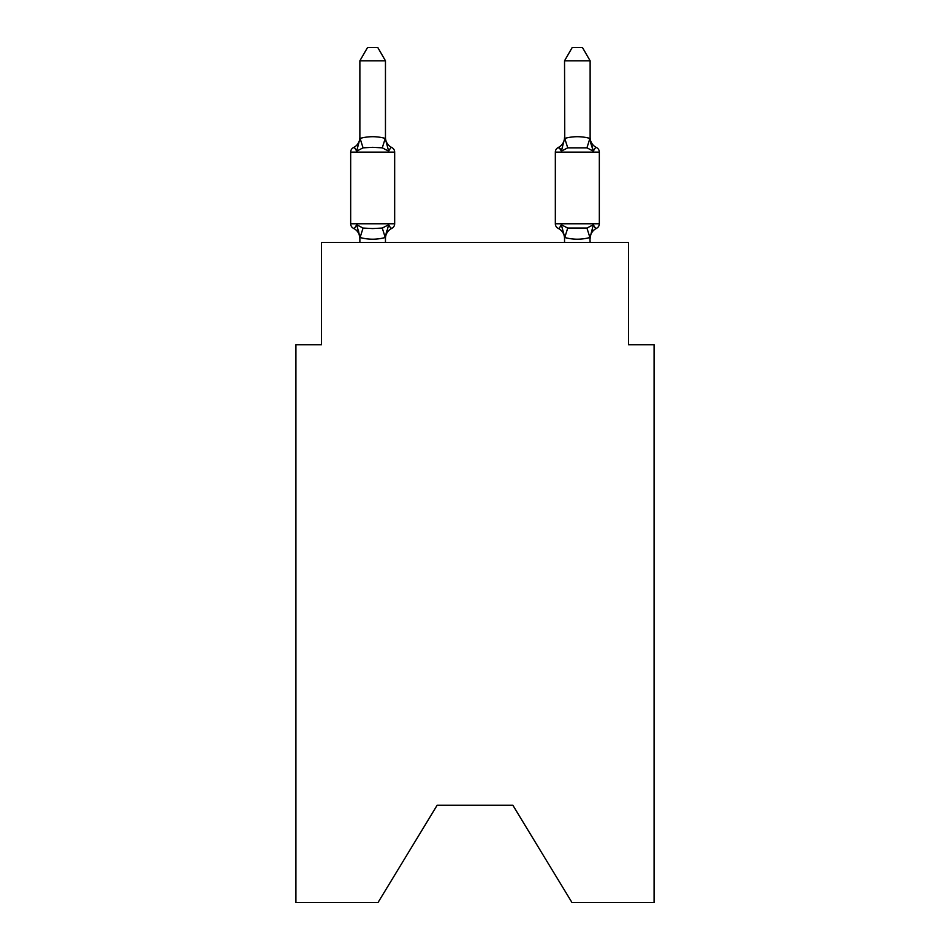 <?xml version="1.0" encoding="UTF-8"?>
<svg xmlns="http://www.w3.org/2000/svg" width="950" height="950" viewBox="0 0 950 950"><rect width="100%" height="100%" fill="white"/><g stroke="black" fill="none" stroke-linecap="round" stroke-linejoin="round"><path stroke-width="1.43" d="M512.869 805.279L571.959 902.5L654.087 902.5L654.087 344.779L628.496 344.779L628.496 242.452L321.504 242.452L321.504 344.779L295.913 344.779L295.913 902.5L378.041 902.5L437.131 805.279L512.869 805.279L437.131 805.279M562.543 147.084L561.343 151.133C559.574 147.998 558.529 146.799 558.208 147.535L560.429 148.96L558.208 147.535C558.529 146.799 559.574 147.998 561.343 151.133L562.543 147.084L561.343 151.133C559.574 147.998 558.529 146.799 558.208 147.535C558.529 146.799 559.574 147.998 561.343 151.133L567.732 147.844L586.934 147.844L593.322 151.133C595.092 147.998 596.137 146.799 596.457 147.535C596.137 146.799 595.092 147.998 593.322 151.133L590.651 142.773L593.322 151.133C595.092 147.998 596.137 146.799 596.457 147.535C596.137 146.799 595.092 147.998 593.322 151.133L590.651 142.773L593.322 151.133C595.092 147.998 596.137 146.799 596.457 147.535C596.137 146.799 595.092 147.998 593.322 151.133C595.092 147.998 596.137 146.799 596.457 147.535C596.137 146.799 595.092 147.998 593.322 151.133C595.092 147.998 596.137 146.799 596.457 147.535A5.118 5.118 0 0 1 599.331 152.131L599.331 223.773A5.118 5.118 0 0 1 596.457 228.368L594.997 227.667L596.457 228.368C596.137 229.104 595.092 227.905 593.322 224.77C595.092 227.905 596.137 229.104 596.457 228.368A5.118 5.118 0 0 0 599.331 223.773A5.118 5.118 0 0 1 596.457 228.368C596.137 229.104 595.092 227.905 593.322 224.77C595.092 227.905 596.137 229.104 596.457 228.368A5.118 5.118 0 0 0 599.331 223.773A5.118 5.118 0 0 1 596.457 228.368A5.118 5.118 0 0 0 599.331 223.773A5.118 5.118 0 0 1 596.457 228.368C596.137 229.104 595.092 227.905 593.322 224.77L586.934 228.059L567.732 228.059L561.343 224.77C559.574 227.905 558.529 229.104 558.208 228.368C558.529 229.104 559.574 227.905 561.343 224.77C559.574 227.905 558.529 229.104 558.208 228.368A11.258 11.258 0 0 1 564.538 238.498L564.538 236.977L564.538 238.498A11.258 11.258 0 0 0 558.208 228.368C558.529 229.104 559.574 227.905 561.343 224.77C559.574 227.905 558.529 229.104 558.208 228.368C558.529 229.104 559.574 227.905 561.343 224.77C559.574 227.905 558.529 229.104 558.208 228.368A11.258 11.258 0 0 1 564.538 238.498A11.258 11.258 0 0 0 558.208 228.368A11.258 11.258 0 0 1 564.538 238.498A11.258 11.258 0 0 0 558.208 228.368C558.529 229.104 559.574 227.905 561.343 224.77C559.574 227.905 558.529 229.104 558.208 228.368C558.529 229.104 559.574 227.905 561.343 224.77C559.574 227.905 558.529 229.104 558.208 228.368A11.258 11.258 0 0 1 564.538 238.498M590.128 242.452L589.914 237.512C581.519 239.768 573.123 239.768 564.751 237.512L561.343 224.77C559.574 227.905 558.529 229.104 558.208 228.368A5.118 5.118 0 0 1 555.334 223.773L599.331 223.773M590.128 238.498L590.128 238.498A11.258 11.258 0 0 1 596.457 228.368M596.457 147.535A11.258 11.258 0 0 1 590.128 137.417A11.258 11.258 0 0 0 596.457 147.535A5.118 5.118 0 0 1 599.331 152.131L555.334 152.131L555.334 223.773M385.463 238.498A11.258 11.258 0 0 1 391.792 228.368C391.471 229.104 390.426 227.905 388.657 224.77C390.426 227.905 391.471 229.104 391.792 228.368C391.471 229.104 390.426 227.905 388.657 224.77C390.426 227.905 391.471 229.104 391.792 228.368C391.471 229.104 390.426 227.905 388.657 224.77C390.426 227.905 391.471 229.104 391.792 228.368C391.471 229.104 390.426 227.905 388.657 224.77L385.249 237.512C376.853 239.768 368.457 239.768 360.086 237.512L356.678 224.77C354.908 227.905 353.863 229.104 353.543 228.368A5.118 5.118 0 0 1 350.669 223.773A5.118 5.118 0 0 0 353.543 228.368A5.118 5.118 0 0 1 350.669 223.773A5.118 5.118 0 0 0 353.543 228.368A5.118 5.118 0 0 1 350.669 223.773A5.118 5.118 0 0 0 353.543 228.368A5.118 5.118 0 0 1 350.669 223.773A5.118 5.118 0 0 0 353.543 228.368A5.118 5.118 0 0 1 350.669 223.773A5.118 5.118 0 0 0 353.543 228.368A5.118 5.118 0 0 1 350.669 223.773A5.118 5.118 0 0 0 353.543 228.368A5.118 5.118 0 0 1 350.669 223.773A5.118 5.118 0 0 0 353.543 228.368C353.863 229.104 354.908 227.905 356.678 224.77C354.908 227.905 353.863 229.104 353.543 228.368C353.863 229.104 354.908 227.905 356.678 224.77C354.908 227.905 353.863 229.104 353.543 228.368C353.863 229.104 354.908 227.905 356.678 224.77C354.908 227.905 353.863 229.104 353.543 228.368C353.863 229.104 354.908 227.905 356.678 224.77L363.066 228.059L372.661 228.57L382.268 228.059L388.657 224.77C390.426 227.905 391.471 229.104 391.792 228.368L390.331 227.667L391.792 228.368A5.118 5.118 0 0 0 394.666 223.773L394.666 152.131A5.118 5.118 0 0 0 391.792 147.535C391.471 146.799 390.426 147.998 388.657 151.133C390.426 147.998 391.471 146.799 391.792 147.535C391.471 146.799 390.426 147.998 388.657 151.133C390.426 147.998 391.471 146.799 391.792 147.535C391.471 146.799 390.426 147.998 388.657 151.133C390.426 147.998 391.471 146.799 391.792 147.535C391.471 146.799 390.426 147.998 388.657 151.133C390.426 147.998 391.471 146.799 391.792 147.535C391.471 146.799 390.426 147.998 388.657 151.133C390.426 147.998 391.471 146.799 391.792 147.535C391.471 146.799 390.426 147.998 388.657 151.133C390.426 147.998 391.471 146.799 391.792 147.535C391.471 146.799 390.426 147.998 388.657 151.133C390.426 147.998 391.471 146.799 391.792 147.535A5.118 5.118 0 0 1 394.666 152.131A5.118 5.118 0 0 0 391.792 147.535A5.118 5.118 0 0 1 394.666 152.131A5.118 5.118 0 0 0 391.792 147.535A5.118 5.118 0 0 1 394.666 152.131A5.118 5.118 0 0 0 391.792 147.535A11.258 11.258 0 0 1 385.463 137.417L385.463 138.926L385.463 137.417M359.872 138.724L356.678 151.133C354.908 147.998 353.863 146.799 353.543 147.535L355.003 148.236L353.543 147.535C353.863 146.799 354.908 147.998 356.678 151.133C354.908 147.998 353.863 146.799 353.543 147.535A11.258 11.258 0 0 0 359.872 137.417L360.086 138.403C368.481 136.135 376.877 136.135 385.249 138.403L388.657 151.133L382.268 147.844L372.661 147.333L363.066 147.844L356.678 151.133C354.908 147.998 353.863 146.799 353.543 147.535C353.863 146.799 354.908 147.998 356.678 151.133C354.908 147.998 353.863 146.799 353.543 147.535C353.863 146.799 354.908 147.998 356.678 151.133C354.908 147.998 353.863 146.799 353.543 147.535A5.118 5.118 0 0 0 350.669 152.131L350.669 223.773L394.666 223.773M358.376 230.161L359.872 238.498A11.258 11.258 0 0 0 353.543 228.368M385.463 236.977L386.662 230.957M385.463 138.463L385.463 60.8L359.872 60.8L359.872 138.463M564.538 237.441L564.538 242.452M564.538 138.724L561.343 151.133C559.574 147.998 558.529 146.799 558.208 147.535L559.669 148.236M564.538 137.417A11.258 11.258 0 0 1 558.208 147.535C558.529 146.799 559.574 147.998 561.343 151.133C559.574 147.998 558.529 146.799 558.208 147.535A5.118 5.118 0 0 0 555.334 152.131M385.463 242.452L385.463 237.441M359.872 242.452L359.872 237.441M359.872 60.8L367.555 47.5L377.779 47.5L385.463 60.8M590.128 138.463L590.128 60.8L564.538 60.8L564.751 138.403C573.147 136.135 581.543 136.135 589.914 138.403L593.322 151.133L590.651 142.773M593.322 224.77L590.128 237.441M564.538 60.8L572.221 47.5L582.445 47.5L590.128 60.8M394.666 152.131L350.669 152.131M363.066 228.059L360.086 237.512M382.268 228.059L385.249 237.512M360.086 138.403L363.066 147.844M385.249 138.403L382.268 147.844M589.914 237.512L586.934 228.059M564.751 237.512L567.732 228.059M586.934 147.844L589.914 138.403M567.732 147.844L564.751 138.403"/></g></svg>
